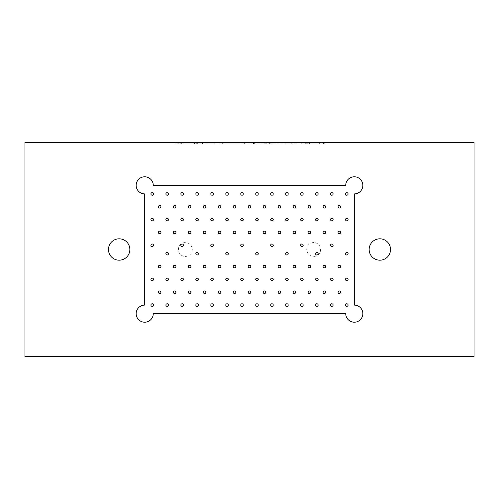 <?xml version="1.0" encoding="UTF-8"?>
<svg xmlns="http://www.w3.org/2000/svg" width="499" height="499" viewBox="0 0 499 499"><rect width="100%" height="100%" fill="white"/><g stroke="black" fill="none" stroke-linecap="round" stroke-linejoin="round"><path stroke-width="0.37" stroke-dasharray="2.5 1.87" d="M354.29 305.101L354.29 193.899A8.552 8.552 0 0 0 362.842 185.341A8.552 8.552 0 0 0 354.29 176.789A8.552 8.552 0 0 0 345.738 185.341L153.262 185.341A8.552 8.552 0 0 0 144.71 176.789A8.552 8.552 0 0 0 136.158 185.341A8.552 8.552 0 0 0 144.71 193.899L144.71 305.101A8.552 8.552 0 0 0 136.158 313.659A8.552 8.552 0 0 0 144.71 322.211A8.552 8.552 0 0 0 153.262 313.659L345.738 313.659A8.552 8.552 0 0 0 354.29 322.211A8.552 8.552 0 0 0 362.842 313.659A8.552 8.552 0 0 0 354.29 305.101M214.763 142.571L197.105 142.571L214.763 142.571L214.763 143.855L214.152 143.855L214.152 142.571M306.742 142.571L323.595 142.571L323.589 143.855L319.341 143.855L319.341 142.571L301.246 142.571L306.742 142.571L306.742 143.855L319.341 143.855L301.246 143.855L301.246 142.571M319.341 143.855L324.225 143.855L324.219 142.571L319.341 142.571M474.05 142.571L24.95 142.571L24.95 356.429L474.05 356.429L474.05 142.571M265.231 142.571L283.501 142.571L265.231 142.571L265.231 143.855L254.328 143.855L254.328 142.571M296.749 142.571L284.605 142.571L296.749 142.571L296.749 143.855L291.254 143.855L291.254 142.571M219.279 142.571L244.335 142.571L219.279 142.571L219.273 143.855L244.335 143.855L219.279 143.855M180.707 142.571L197.348 142.571L180.707 142.571L180.707 143.855L178.224 143.855L178.224 142.571M313.659 242.564A6.936 6.936 0 0 0 306.723 249.5A6.936 6.936 0 0 0 313.659 256.436A6.936 6.936 0 0 0 320.589 249.5A6.936 6.936 0 0 0 313.659 242.564A6.936 6.936 0 0 0 307.652 252.968A6.936 6.936 0 0 0 319.659 252.968A6.936 6.936 0 0 0 313.659 242.564M185.341 242.564A6.936 6.936 0 0 0 178.411 249.5A6.936 6.936 0 0 0 185.341 256.436A6.936 6.936 0 0 0 192.277 249.5A6.936 6.936 0 0 0 185.341 242.564A6.936 6.936 0 0 0 179.341 252.968A6.936 6.936 0 0 0 191.348 252.968A6.936 6.936 0 0 0 185.341 242.564M119.155 238.809A10.691 10.691 0 0 0 109.892 254.846A10.691 10.691 0 0 0 128.411 254.846A10.691 10.691 0 0 0 119.155 238.809M379.845 238.809A10.691 10.691 0 0 0 370.589 254.846A10.691 10.691 0 0 0 389.108 254.846A10.691 10.691 0 0 0 379.845 238.809M254.328 143.855L250.691 143.855L250.691 142.571M250.691 143.855L249.082 143.855L249.082 142.571M249.082 143.855L252.669 143.855L252.669 142.571M252.669 143.855L253.504 143.855L253.504 142.571M253.504 143.855L264.651 143.855L264.651 142.571M264.651 143.855L268.225 143.855L268.225 142.571M268.225 143.855L269.36 143.855L269.36 142.571M269.36 143.855L279.914 143.855L279.914 142.571M279.914 143.855L283.501 143.855L283.501 142.571M283.501 143.855L270.146 143.855L270.146 142.571M270.146 143.855L266.366 143.855L266.366 142.571M266.366 143.855L265.231 143.855M305.344 143.855L320.021 143.855L307.247 143.855L320.021 143.855L320.021 142.571L305.344 142.571L320.021 142.571L307.247 142.571L307.247 143.855L305.344 143.855L305.344 142.571M307.864 143.855L320.951 143.855L309.592 143.855L320.951 143.855L320.957 142.571L307.864 142.571L320.951 142.571L309.592 142.571L309.592 143.855L307.864 143.855L307.864 142.571M301.246 143.855L306.742 143.855M291.254 143.855L288.035 143.855L288.035 142.571M288.035 143.855L292.183 143.855L292.183 142.571M292.183 143.855L284.605 143.855L284.605 142.571M284.605 143.855L285.216 143.855L285.216 142.571M285.216 143.855L294.878 143.855L294.878 142.571M294.878 143.855L296.749 143.855M222.673 143.855L240.942 143.855L222.673 143.855L222.673 142.571L240.942 142.571L222.673 142.571M214.152 143.855L197.105 143.855L197.105 142.571M197.105 143.855L202.6 143.855L202.6 142.571M202.6 143.855L206.062 143.855L206.062 142.571M206.062 143.855L201.197 143.855L201.197 142.571M201.197 143.855L214.763 143.855M178.224 143.855L174.756 143.855L174.756 142.571M174.756 143.855L180.251 143.855L180.251 142.571M180.251 143.855L197.348 143.855L197.348 142.571M197.348 143.855L196.718 143.855L196.718 142.571M196.718 143.855L183.102 143.855L183.102 142.571M183.102 143.855L181.337 143.855L181.337 142.571M181.337 143.855L195.234 143.855L195.234 142.571M195.234 143.855L194.604 143.855L194.604 142.571M194.604 143.855L180.707 143.855M348.09 253.735A1.285 1.285 0 0 0 346.163 252.619A1.285 1.285 0 0 0 346.163 254.846A1.285 1.285 0 0 0 348.09 253.735M333.12 245.265A1.285 1.285 0 0 0 331.193 244.154A1.285 1.285 0 0 0 331.193 246.381A1.285 1.285 0 0 0 333.12 245.265M318.15 253.735A1.285 1.285 0 0 0 316.223 252.619A1.285 1.285 0 0 0 316.223 254.846A1.285 1.285 0 0 0 318.15 253.735M303.18 245.265A1.285 1.285 0 0 0 301.253 244.154A1.285 1.285 0 0 0 301.253 246.381A1.285 1.285 0 0 0 303.18 245.265M288.21 253.735A1.285 1.285 0 0 0 286.283 252.619A1.285 1.285 0 0 0 286.283 254.846A1.285 1.285 0 0 0 288.21 253.735M273.24 245.265A1.285 1.285 0 0 0 271.313 244.154A1.285 1.285 0 0 0 271.313 246.381A1.285 1.285 0 0 0 273.24 245.265M258.27 253.735A1.285 1.285 0 0 0 256.343 252.619A1.285 1.285 0 0 0 256.343 254.846A1.285 1.285 0 0 0 258.27 253.735M243.3 245.265A1.285 1.285 0 0 0 241.373 244.154A1.285 1.285 0 0 0 241.373 246.381A1.285 1.285 0 0 0 243.3 245.265M228.33 253.735A1.285 1.285 0 0 0 226.403 252.619A1.285 1.285 0 0 0 226.403 254.846A1.285 1.285 0 0 0 228.33 253.735M213.36 245.265A1.285 1.285 0 0 0 211.433 244.154A1.285 1.285 0 0 0 211.433 246.381A1.285 1.285 0 0 0 213.36 245.265M198.39 253.735A1.285 1.285 0 0 0 196.463 252.619A1.285 1.285 0 0 0 196.463 254.846A1.285 1.285 0 0 0 198.39 253.735M183.42 245.265A1.285 1.285 0 0 0 181.493 244.154A1.285 1.285 0 0 0 181.493 246.381A1.285 1.285 0 0 0 183.42 245.265M168.45 253.735A1.285 1.285 0 0 0 166.523 252.619A1.285 1.285 0 0 0 166.523 254.846A1.285 1.285 0 0 0 168.45 253.735M153.48 245.265A1.285 1.285 0 0 0 151.553 244.154A1.285 1.285 0 0 0 151.553 246.381A1.285 1.285 0 0 0 153.48 245.265M348.09 279.396A1.285 1.285 0 0 0 346.163 278.286A1.285 1.285 0 0 0 346.163 280.507A1.285 1.285 0 0 0 348.09 279.396M348.09 305.057A1.285 1.285 0 0 0 346.163 303.947A1.285 1.285 0 0 0 346.163 306.168A1.285 1.285 0 0 0 348.09 305.057M340.605 266.566A1.285 1.285 0 0 0 338.678 265.449A1.285 1.285 0 0 0 338.678 267.676A1.285 1.285 0 0 0 340.605 266.566M333.12 279.396A1.285 1.285 0 0 0 331.193 278.286A1.285 1.285 0 0 0 331.193 280.507A1.285 1.285 0 0 0 333.12 279.396M340.605 292.227A1.285 1.285 0 0 0 338.678 291.117A1.285 1.285 0 0 0 338.678 293.337A1.285 1.285 0 0 0 340.605 292.227M333.12 305.057A1.285 1.285 0 0 0 331.193 303.947A1.285 1.285 0 0 0 331.193 306.168A1.285 1.285 0 0 0 333.12 305.057M325.635 266.566A1.285 1.285 0 0 0 323.708 265.449A1.285 1.285 0 0 0 323.708 267.676A1.285 1.285 0 0 0 325.635 266.566M318.15 279.396A1.285 1.285 0 0 0 316.223 278.286A1.285 1.285 0 0 0 316.223 280.507A1.285 1.285 0 0 0 318.15 279.396M325.635 292.227A1.285 1.285 0 0 0 323.708 291.117A1.285 1.285 0 0 0 323.708 293.337A1.285 1.285 0 0 0 325.635 292.227M318.15 305.057A1.285 1.285 0 0 0 316.223 303.947A1.285 1.285 0 0 0 316.223 306.168A1.285 1.285 0 0 0 318.15 305.057M310.665 266.566A1.285 1.285 0 0 0 308.738 265.449A1.285 1.285 0 0 0 308.738 267.676A1.285 1.285 0 0 0 310.665 266.566M303.18 279.396A1.285 1.285 0 0 0 301.253 278.286A1.285 1.285 0 0 0 301.253 280.507A1.285 1.285 0 0 0 303.18 279.396M310.665 292.227A1.285 1.285 0 0 0 308.738 291.117A1.285 1.285 0 0 0 308.738 293.337A1.285 1.285 0 0 0 310.665 292.227M303.18 305.057A1.285 1.285 0 0 0 301.253 303.947A1.285 1.285 0 0 0 301.253 306.168A1.285 1.285 0 0 0 303.18 305.057M295.695 266.566A1.285 1.285 0 0 0 293.768 265.449A1.285 1.285 0 0 0 293.768 267.676A1.285 1.285 0 0 0 295.695 266.566M288.21 279.396A1.285 1.285 0 0 0 286.283 278.286A1.285 1.285 0 0 0 286.283 280.507A1.285 1.285 0 0 0 288.21 279.396M295.695 292.227A1.285 1.285 0 0 0 293.768 291.117A1.285 1.285 0 0 0 293.768 293.337A1.285 1.285 0 0 0 295.695 292.227M288.21 305.057A1.285 1.285 0 0 0 286.283 303.947A1.285 1.285 0 0 0 286.283 306.168A1.285 1.285 0 0 0 288.21 305.057M280.725 266.566A1.285 1.285 0 0 0 278.798 265.449A1.285 1.285 0 0 0 278.798 267.676A1.285 1.285 0 0 0 280.725 266.566M273.24 279.396A1.285 1.285 0 0 0 271.313 278.286A1.285 1.285 0 0 0 271.313 280.507A1.285 1.285 0 0 0 273.24 279.396M280.725 292.227A1.285 1.285 0 0 0 278.798 291.117A1.285 1.285 0 0 0 278.798 293.337A1.285 1.285 0 0 0 280.725 292.227M273.24 305.057A1.285 1.285 0 0 0 271.313 303.947A1.285 1.285 0 0 0 271.313 306.168A1.285 1.285 0 0 0 273.24 305.057M265.755 266.566A1.285 1.285 0 0 0 263.828 265.449A1.285 1.285 0 0 0 263.828 267.676A1.285 1.285 0 0 0 265.755 266.566M258.27 279.396A1.285 1.285 0 0 0 256.343 278.286A1.285 1.285 0 0 0 256.343 280.507A1.285 1.285 0 0 0 258.27 279.396M265.755 292.227A1.285 1.285 0 0 0 263.828 291.117A1.285 1.285 0 0 0 263.828 293.337A1.285 1.285 0 0 0 265.755 292.227M258.27 305.057A1.285 1.285 0 0 0 256.343 303.947A1.285 1.285 0 0 0 256.343 306.168A1.285 1.285 0 0 0 258.27 305.057M250.785 266.566A1.285 1.285 0 0 0 248.858 265.449A1.285 1.285 0 0 0 248.858 267.676A1.285 1.285 0 0 0 250.785 266.566M243.3 279.396A1.285 1.285 0 0 0 241.373 278.286A1.285 1.285 0 0 0 241.373 280.507A1.285 1.285 0 0 0 243.3 279.396M250.785 292.227A1.285 1.285 0 0 0 248.858 291.117A1.285 1.285 0 0 0 248.858 293.337A1.285 1.285 0 0 0 250.785 292.227M243.3 305.057A1.285 1.285 0 0 0 241.373 303.947A1.285 1.285 0 0 0 241.373 306.168A1.285 1.285 0 0 0 243.3 305.057M235.815 266.566A1.285 1.285 0 0 0 233.888 265.449A1.285 1.285 0 0 0 233.888 267.676A1.285 1.285 0 0 0 235.815 266.566M228.33 279.396A1.285 1.285 0 0 0 226.403 278.286A1.285 1.285 0 0 0 226.403 280.507A1.285 1.285 0 0 0 228.33 279.396M235.815 292.227A1.285 1.285 0 0 0 233.888 291.117A1.285 1.285 0 0 0 233.888 293.337A1.285 1.285 0 0 0 235.815 292.227M228.33 305.057A1.285 1.285 0 0 0 226.403 303.947A1.285 1.285 0 0 0 226.403 306.168A1.285 1.285 0 0 0 228.33 305.057M220.845 266.566A1.285 1.285 0 0 0 218.918 265.449A1.285 1.285 0 0 0 218.918 267.676A1.285 1.285 0 0 0 220.845 266.566M213.36 279.396A1.285 1.285 0 0 0 211.433 278.286A1.285 1.285 0 0 0 211.433 280.507A1.285 1.285 0 0 0 213.36 279.396M220.845 292.227A1.285 1.285 0 0 0 218.918 291.117A1.285 1.285 0 0 0 218.918 293.337A1.285 1.285 0 0 0 220.845 292.227M213.36 305.057A1.285 1.285 0 0 0 211.433 303.947A1.285 1.285 0 0 0 211.433 306.168A1.285 1.285 0 0 0 213.36 305.057M205.875 266.566A1.285 1.285 0 0 0 203.948 265.449A1.285 1.285 0 0 0 203.948 267.676A1.285 1.285 0 0 0 205.875 266.566M198.39 279.396A1.285 1.285 0 0 0 196.463 278.286A1.285 1.285 0 0 0 196.463 280.507A1.285 1.285 0 0 0 198.39 279.396M205.875 292.227A1.285 1.285 0 0 0 203.948 291.117A1.285 1.285 0 0 0 203.948 293.337A1.285 1.285 0 0 0 205.875 292.227M198.39 305.057A1.285 1.285 0 0 0 196.463 303.947A1.285 1.285 0 0 0 196.463 306.168A1.285 1.285 0 0 0 198.39 305.057M190.905 266.566A1.285 1.285 0 0 0 188.978 265.449A1.285 1.285 0 0 0 188.978 267.676A1.285 1.285 0 0 0 190.905 266.566M183.42 279.396A1.285 1.285 0 0 0 181.493 278.286A1.285 1.285 0 0 0 181.493 280.507A1.285 1.285 0 0 0 183.42 279.396M190.905 292.227A1.285 1.285 0 0 0 188.978 291.117A1.285 1.285 0 0 0 188.978 293.337A1.285 1.285 0 0 0 190.905 292.227M183.42 305.057A1.285 1.285 0 0 0 181.493 303.947A1.285 1.285 0 0 0 181.493 306.168A1.285 1.285 0 0 0 183.42 305.057M175.935 266.566A1.285 1.285 0 0 0 174.008 265.449A1.285 1.285 0 0 0 174.008 267.676A1.285 1.285 0 0 0 175.935 266.566M168.45 279.396A1.285 1.285 0 0 0 166.523 278.286A1.285 1.285 0 0 0 166.523 280.507A1.285 1.285 0 0 0 168.45 279.396M175.935 292.227A1.285 1.285 0 0 0 174.008 291.117A1.285 1.285 0 0 0 174.008 293.337A1.285 1.285 0 0 0 175.935 292.227M168.45 305.057A1.285 1.285 0 0 0 166.523 303.947A1.285 1.285 0 0 0 166.523 306.168A1.285 1.285 0 0 0 168.45 305.057M160.965 266.566A1.285 1.285 0 0 0 159.038 265.449A1.285 1.285 0 0 0 159.038 267.676A1.285 1.285 0 0 0 160.965 266.566M153.48 279.396A1.285 1.285 0 0 0 151.553 278.286A1.285 1.285 0 0 0 151.553 280.507A1.285 1.285 0 0 0 153.48 279.396M160.965 292.227A1.285 1.285 0 0 0 159.038 291.117A1.285 1.285 0 0 0 159.038 293.337A1.285 1.285 0 0 0 160.965 292.227M153.48 305.057A1.285 1.285 0 0 0 151.553 303.947A1.285 1.285 0 0 0 151.553 306.168A1.285 1.285 0 0 0 153.48 305.057M348.09 219.604A1.285 1.285 0 0 0 346.163 218.493A1.285 1.285 0 0 0 346.163 220.714A1.285 1.285 0 0 0 348.09 219.604M348.09 193.943A1.285 1.285 0 0 0 346.163 192.832A1.285 1.285 0 0 0 346.163 195.053A1.285 1.285 0 0 0 348.09 193.943M340.605 232.434A1.285 1.285 0 0 0 338.678 231.324A1.285 1.285 0 0 0 338.678 233.551A1.285 1.285 0 0 0 340.605 232.434M333.12 219.604A1.285 1.285 0 0 0 331.193 218.493A1.285 1.285 0 0 0 331.193 220.714A1.285 1.285 0 0 0 333.12 219.604M340.605 206.773A1.285 1.285 0 0 0 338.678 205.663A1.285 1.285 0 0 0 338.678 207.883A1.285 1.285 0 0 0 340.605 206.773M333.12 193.943A1.285 1.285 0 0 0 331.193 192.832A1.285 1.285 0 0 0 331.193 195.053A1.285 1.285 0 0 0 333.12 193.943M325.635 232.434A1.285 1.285 0 0 0 323.708 231.324A1.285 1.285 0 0 0 323.708 233.551A1.285 1.285 0 0 0 325.635 232.434M318.15 219.604A1.285 1.285 0 0 0 316.223 218.493A1.285 1.285 0 0 0 316.223 220.714A1.285 1.285 0 0 0 318.15 219.604M325.635 206.773A1.285 1.285 0 0 0 323.708 205.663A1.285 1.285 0 0 0 323.708 207.883A1.285 1.285 0 0 0 325.635 206.773M318.15 193.943A1.285 1.285 0 0 0 316.223 192.832A1.285 1.285 0 0 0 316.223 195.053A1.285 1.285 0 0 0 318.15 193.943M310.665 232.434A1.285 1.285 0 0 0 308.738 231.324A1.285 1.285 0 0 0 308.738 233.551A1.285 1.285 0 0 0 310.665 232.434M303.18 219.604A1.285 1.285 0 0 0 301.253 218.493A1.285 1.285 0 0 0 301.253 220.714A1.285 1.285 0 0 0 303.18 219.604M310.665 206.773A1.285 1.285 0 0 0 308.738 205.663A1.285 1.285 0 0 0 308.738 207.883A1.285 1.285 0 0 0 310.665 206.773M303.18 193.943A1.285 1.285 0 0 0 301.253 192.832A1.285 1.285 0 0 0 301.253 195.053A1.285 1.285 0 0 0 303.18 193.943M295.695 232.434A1.285 1.285 0 0 0 293.768 231.324A1.285 1.285 0 0 0 293.768 233.551A1.285 1.285 0 0 0 295.695 232.434M288.21 219.604A1.285 1.285 0 0 0 286.283 218.493A1.285 1.285 0 0 0 286.283 220.714A1.285 1.285 0 0 0 288.21 219.604M295.695 206.773A1.285 1.285 0 0 0 293.768 205.663A1.285 1.285 0 0 0 293.768 207.883A1.285 1.285 0 0 0 295.695 206.773M288.21 193.943A1.285 1.285 0 0 0 286.283 192.832A1.285 1.285 0 0 0 286.283 195.053A1.285 1.285 0 0 0 288.21 193.943M280.725 232.434A1.285 1.285 0 0 0 278.798 231.324A1.285 1.285 0 0 0 278.798 233.551A1.285 1.285 0 0 0 280.725 232.434M273.24 219.604A1.285 1.285 0 0 0 271.313 218.493A1.285 1.285 0 0 0 271.313 220.714A1.285 1.285 0 0 0 273.24 219.604M280.725 206.773A1.285 1.285 0 0 0 278.798 205.663A1.285 1.285 0 0 0 278.798 207.883A1.285 1.285 0 0 0 280.725 206.773M273.24 193.943A1.285 1.285 0 0 0 271.313 192.832A1.285 1.285 0 0 0 271.313 195.053A1.285 1.285 0 0 0 273.24 193.943M265.755 232.434A1.285 1.285 0 0 0 263.828 231.324A1.285 1.285 0 0 0 263.828 233.551A1.285 1.285 0 0 0 265.755 232.434M258.27 219.604A1.285 1.285 0 0 0 256.343 218.493A1.285 1.285 0 0 0 256.343 220.714A1.285 1.285 0 0 0 258.27 219.604M265.755 206.773A1.285 1.285 0 0 0 263.828 205.663A1.285 1.285 0 0 0 263.828 207.883A1.285 1.285 0 0 0 265.755 206.773M258.27 193.943A1.285 1.285 0 0 0 256.343 192.832A1.285 1.285 0 0 0 256.343 195.053A1.285 1.285 0 0 0 258.27 193.943M250.785 232.434A1.285 1.285 0 0 0 248.858 231.324A1.285 1.285 0 0 0 248.858 233.551A1.285 1.285 0 0 0 250.785 232.434M243.3 219.604A1.285 1.285 0 0 0 241.373 218.493A1.285 1.285 0 0 0 241.373 220.714A1.285 1.285 0 0 0 243.3 219.604M250.785 206.773A1.285 1.285 0 0 0 248.858 205.663A1.285 1.285 0 0 0 248.858 207.883A1.285 1.285 0 0 0 250.785 206.773M243.3 193.943A1.285 1.285 0 0 0 241.373 192.832A1.285 1.285 0 0 0 241.373 195.053A1.285 1.285 0 0 0 243.3 193.943M235.815 232.434A1.285 1.285 0 0 0 233.888 231.324A1.285 1.285 0 0 0 233.888 233.551A1.285 1.285 0 0 0 235.815 232.434M228.33 219.604A1.285 1.285 0 0 0 226.403 218.493A1.285 1.285 0 0 0 226.403 220.714A1.285 1.285 0 0 0 228.33 219.604M235.815 206.773A1.285 1.285 0 0 0 233.888 205.663A1.285 1.285 0 0 0 233.888 207.883A1.285 1.285 0 0 0 235.815 206.773M228.33 193.943A1.285 1.285 0 0 0 226.403 192.832A1.285 1.285 0 0 0 226.403 195.053A1.285 1.285 0 0 0 228.33 193.943M220.845 232.434A1.285 1.285 0 0 0 218.918 231.324A1.285 1.285 0 0 0 218.918 233.551A1.285 1.285 0 0 0 220.845 232.434M213.36 219.604A1.285 1.285 0 0 0 211.433 218.493A1.285 1.285 0 0 0 211.433 220.714A1.285 1.285 0 0 0 213.36 219.604M220.845 206.773A1.285 1.285 0 0 0 218.918 205.663A1.285 1.285 0 0 0 218.918 207.883A1.285 1.285 0 0 0 220.845 206.773M213.36 193.943A1.285 1.285 0 0 0 211.433 192.832A1.285 1.285 0 0 0 211.433 195.053A1.285 1.285 0 0 0 213.36 193.943M205.875 232.434A1.285 1.285 0 0 0 203.948 231.324A1.285 1.285 0 0 0 203.948 233.551A1.285 1.285 0 0 0 205.875 232.434M198.39 219.604A1.285 1.285 0 0 0 196.463 218.493A1.285 1.285 0 0 0 196.463 220.714A1.285 1.285 0 0 0 198.39 219.604M205.875 206.773A1.285 1.285 0 0 0 203.948 205.663A1.285 1.285 0 0 0 203.948 207.883A1.285 1.285 0 0 0 205.875 206.773M198.39 193.943A1.285 1.285 0 0 0 196.463 192.832A1.285 1.285 0 0 0 196.463 195.053A1.285 1.285 0 0 0 198.39 193.943M190.905 232.434A1.285 1.285 0 0 0 188.978 231.324A1.285 1.285 0 0 0 188.978 233.551A1.285 1.285 0 0 0 190.905 232.434M183.42 219.604A1.285 1.285 0 0 0 181.493 218.493A1.285 1.285 0 0 0 181.493 220.714A1.285 1.285 0 0 0 183.42 219.604M190.905 206.773A1.285 1.285 0 0 0 188.978 205.663A1.285 1.285 0 0 0 188.978 207.883A1.285 1.285 0 0 0 190.905 206.773M183.42 193.943A1.285 1.285 0 0 0 181.493 192.832A1.285 1.285 0 0 0 181.493 195.053A1.285 1.285 0 0 0 183.42 193.943M175.935 232.434A1.285 1.285 0 0 0 174.008 231.324A1.285 1.285 0 0 0 174.008 233.551A1.285 1.285 0 0 0 175.935 232.434M168.45 219.604A1.285 1.285 0 0 0 166.523 218.493A1.285 1.285 0 0 0 166.523 220.714A1.285 1.285 0 0 0 168.45 219.604M175.935 206.773A1.285 1.285 0 0 0 174.008 205.663A1.285 1.285 0 0 0 174.008 207.883A1.285 1.285 0 0 0 175.935 206.773M168.45 193.943A1.285 1.285 0 0 0 166.523 192.832A1.285 1.285 0 0 0 166.523 195.053A1.285 1.285 0 0 0 168.45 193.943M160.965 232.434A1.285 1.285 0 0 0 159.038 231.324A1.285 1.285 0 0 0 159.038 233.551A1.285 1.285 0 0 0 160.965 232.434M153.48 219.604A1.285 1.285 0 0 0 151.553 218.493A1.285 1.285 0 0 0 151.553 220.714A1.285 1.285 0 0 0 153.48 219.604M160.965 206.773A1.285 1.285 0 0 0 159.038 205.663A1.285 1.285 0 0 0 159.038 207.883A1.285 1.285 0 0 0 160.965 206.773M153.48 193.943A1.285 1.285 0 0 0 151.553 192.832A1.285 1.285 0 0 0 151.553 195.053A1.285 1.285 0 0 0 153.48 193.943M240.942 143.855L240.942 142.571M244.335 143.855L244.335 142.571"/><path stroke-width="0.75" d="M354.29 305.101L354.29 193.899A8.552 8.552 0 0 0 362.842 185.341A8.552 8.552 0 0 0 354.29 176.789A8.552 8.552 0 0 0 345.738 185.341L153.262 185.341A8.552 8.552 0 0 0 144.71 176.789A8.552 8.552 0 0 0 136.158 185.341A8.552 8.552 0 0 0 144.71 193.899L144.71 305.101A8.552 8.552 0 0 0 136.158 313.659A8.552 8.552 0 0 0 144.71 322.211A8.552 8.552 0 0 0 153.262 313.659L345.738 313.659A8.552 8.552 0 0 0 354.29 322.211A8.552 8.552 0 0 0 362.842 313.659A8.552 8.552 0 0 0 354.29 305.101M474.05 142.571L24.95 142.571L24.95 356.429L474.05 356.429L474.05 142.571M129.846 249.5A10.691 10.691 0 0 0 119.155 238.809A10.691 10.691 0 0 0 108.464 249.5A10.691 10.691 0 0 0 119.155 260.191A10.691 10.691 0 0 0 129.846 249.5M390.536 249.5A10.691 10.691 0 0 0 379.845 238.809A10.691 10.691 0 0 0 369.154 249.5A10.691 10.691 0 0 0 379.845 260.191A10.691 10.691 0 0 0 390.536 249.5M153.48 193.943A1.285 1.285 0 0 1 151.553 195.053A1.285 1.285 0 0 1 151.553 192.832A1.285 1.285 0 0 1 153.48 193.943M160.965 206.773A1.285 1.285 0 0 1 159.038 207.883A1.285 1.285 0 0 1 159.038 205.663A1.285 1.285 0 0 1 160.965 206.773M153.48 219.604A1.285 1.285 0 0 1 151.553 220.714A1.285 1.285 0 0 1 151.553 218.493A1.285 1.285 0 0 1 153.48 219.604M160.965 232.434A1.285 1.285 0 0 1 159.038 233.551A1.285 1.285 0 0 1 159.038 231.324A1.285 1.285 0 0 1 160.965 232.434M168.45 193.943A1.285 1.285 0 0 1 166.523 195.053A1.285 1.285 0 0 1 166.523 192.832A1.285 1.285 0 0 1 168.45 193.943M175.935 206.773A1.285 1.285 0 0 1 174.008 207.883A1.285 1.285 0 0 1 174.008 205.663A1.285 1.285 0 0 1 175.935 206.773M168.45 219.604A1.285 1.285 0 0 1 166.523 220.714A1.285 1.285 0 0 1 166.523 218.493A1.285 1.285 0 0 1 168.45 219.604M175.935 232.434A1.285 1.285 0 0 1 174.008 233.551A1.285 1.285 0 0 1 174.008 231.324A1.285 1.285 0 0 1 175.935 232.434M183.42 193.943A1.285 1.285 0 0 1 181.493 195.053A1.285 1.285 0 0 1 181.493 192.832A1.285 1.285 0 0 1 183.42 193.943M190.905 206.773A1.285 1.285 0 0 1 188.978 207.883A1.285 1.285 0 0 1 188.978 205.663A1.285 1.285 0 0 1 190.905 206.773M183.42 219.604A1.285 1.285 0 0 1 181.493 220.714A1.285 1.285 0 0 1 181.493 218.493A1.285 1.285 0 0 1 183.42 219.604M190.905 232.434A1.285 1.285 0 0 1 188.978 233.551A1.285 1.285 0 0 1 188.978 231.324A1.285 1.285 0 0 1 190.905 232.434M198.39 193.943A1.285 1.285 0 0 1 196.463 195.053A1.285 1.285 0 0 1 196.463 192.832A1.285 1.285 0 0 1 198.39 193.943M205.875 206.773A1.285 1.285 0 0 1 203.948 207.883A1.285 1.285 0 0 1 203.948 205.663A1.285 1.285 0 0 1 205.875 206.773M198.39 219.604A1.285 1.285 0 0 1 196.463 220.714A1.285 1.285 0 0 1 196.463 218.493A1.285 1.285 0 0 1 198.39 219.604M205.875 232.434A1.285 1.285 0 0 1 203.948 233.551A1.285 1.285 0 0 1 203.948 231.324A1.285 1.285 0 0 1 205.875 232.434M213.36 193.943A1.285 1.285 0 0 1 211.433 195.053A1.285 1.285 0 0 1 211.433 192.832A1.285 1.285 0 0 1 213.36 193.943M220.845 206.773A1.285 1.285 0 0 1 218.918 207.883A1.285 1.285 0 0 1 218.918 205.663A1.285 1.285 0 0 1 220.845 206.773M213.36 219.604A1.285 1.285 0 0 1 211.433 220.714A1.285 1.285 0 0 1 211.433 218.493A1.285 1.285 0 0 1 213.36 219.604M220.845 232.434A1.285 1.285 0 0 1 218.918 233.551A1.285 1.285 0 0 1 218.918 231.324A1.285 1.285 0 0 1 220.845 232.434M228.33 193.943A1.285 1.285 0 0 1 226.403 195.053A1.285 1.285 0 0 1 226.403 192.832A1.285 1.285 0 0 1 228.33 193.943M235.815 206.773A1.285 1.285 0 0 1 233.888 207.883A1.285 1.285 0 0 1 233.888 205.663A1.285 1.285 0 0 1 235.815 206.773M228.33 219.604A1.285 1.285 0 0 1 226.403 220.714A1.285 1.285 0 0 1 226.403 218.493A1.285 1.285 0 0 1 228.33 219.604M235.815 232.434A1.285 1.285 0 0 1 233.888 233.551A1.285 1.285 0 0 1 233.888 231.324A1.285 1.285 0 0 1 235.815 232.434M243.3 193.943A1.285 1.285 0 0 1 241.373 195.053A1.285 1.285 0 0 1 241.373 192.832A1.285 1.285 0 0 1 243.3 193.943M250.785 206.773A1.285 1.285 0 0 1 248.858 207.883A1.285 1.285 0 0 1 248.858 205.663A1.285 1.285 0 0 1 250.785 206.773M243.3 219.604A1.285 1.285 0 0 1 241.373 220.714A1.285 1.285 0 0 1 241.373 218.493A1.285 1.285 0 0 1 243.3 219.604M250.785 232.434A1.285 1.285 0 0 1 248.858 233.551A1.285 1.285 0 0 1 248.858 231.324A1.285 1.285 0 0 1 250.785 232.434M258.27 193.943A1.285 1.285 0 0 1 256.343 195.053A1.285 1.285 0 0 1 256.343 192.832A1.285 1.285 0 0 1 258.27 193.943M265.755 206.773A1.285 1.285 0 0 1 263.828 207.883A1.285 1.285 0 0 1 263.828 205.663A1.285 1.285 0 0 1 265.755 206.773M258.27 219.604A1.285 1.285 0 0 1 256.343 220.714A1.285 1.285 0 0 1 256.343 218.493A1.285 1.285 0 0 1 258.27 219.604M265.755 232.434A1.285 1.285 0 0 1 263.828 233.551A1.285 1.285 0 0 1 263.828 231.324A1.285 1.285 0 0 1 265.755 232.434M273.24 193.943A1.285 1.285 0 0 1 271.313 195.053A1.285 1.285 0 0 1 271.313 192.832A1.285 1.285 0 0 1 273.24 193.943M280.725 206.773A1.285 1.285 0 0 1 278.798 207.883A1.285 1.285 0 0 1 278.798 205.663A1.285 1.285 0 0 1 280.725 206.773M273.24 219.604A1.285 1.285 0 0 1 271.313 220.714A1.285 1.285 0 0 1 271.313 218.493A1.285 1.285 0 0 1 273.24 219.604M280.725 232.434A1.285 1.285 0 0 1 278.798 233.551A1.285 1.285 0 0 1 278.798 231.324A1.285 1.285 0 0 1 280.725 232.434M288.21 193.943A1.285 1.285 0 0 1 286.283 195.053A1.285 1.285 0 0 1 286.283 192.832A1.285 1.285 0 0 1 288.21 193.943M295.695 206.773A1.285 1.285 0 0 1 293.768 207.883A1.285 1.285 0 0 1 293.768 205.663A1.285 1.285 0 0 1 295.695 206.773M288.21 219.604A1.285 1.285 0 0 1 286.283 220.714A1.285 1.285 0 0 1 286.283 218.493A1.285 1.285 0 0 1 288.21 219.604M295.695 232.434A1.285 1.285 0 0 1 293.768 233.551A1.285 1.285 0 0 1 293.768 231.324A1.285 1.285 0 0 1 295.695 232.434M303.18 193.943A1.285 1.285 0 0 1 301.253 195.053A1.285 1.285 0 0 1 301.253 192.832A1.285 1.285 0 0 1 303.18 193.943M310.665 206.773A1.285 1.285 0 0 1 308.738 207.883A1.285 1.285 0 0 1 308.738 205.663A1.285 1.285 0 0 1 310.665 206.773M303.18 219.604A1.285 1.285 0 0 1 301.253 220.714A1.285 1.285 0 0 1 301.253 218.493A1.285 1.285 0 0 1 303.18 219.604M310.665 232.434A1.285 1.285 0 0 1 308.738 233.551A1.285 1.285 0 0 1 308.738 231.324A1.285 1.285 0 0 1 310.665 232.434M318.15 193.943A1.285 1.285 0 0 1 316.223 195.053A1.285 1.285 0 0 1 316.223 192.832A1.285 1.285 0 0 1 318.15 193.943M325.635 206.773A1.285 1.285 0 0 1 323.708 207.883A1.285 1.285 0 0 1 323.708 205.663A1.285 1.285 0 0 1 325.635 206.773M318.15 219.604A1.285 1.285 0 0 1 316.223 220.714A1.285 1.285 0 0 1 316.223 218.493A1.285 1.285 0 0 1 318.15 219.604M325.635 232.434A1.285 1.285 0 0 1 323.708 233.551A1.285 1.285 0 0 1 323.708 231.324A1.285 1.285 0 0 1 325.635 232.434M333.12 193.943A1.285 1.285 0 0 1 331.193 195.053A1.285 1.285 0 0 1 331.193 192.832A1.285 1.285 0 0 1 333.12 193.943M340.605 206.773A1.285 1.285 0 0 1 338.678 207.883A1.285 1.285 0 0 1 338.678 205.663A1.285 1.285 0 0 1 340.605 206.773M333.12 219.604A1.285 1.285 0 0 1 331.193 220.714A1.285 1.285 0 0 1 331.193 218.493A1.285 1.285 0 0 1 333.12 219.604M340.605 232.434A1.285 1.285 0 0 1 338.678 233.551A1.285 1.285 0 0 1 338.678 231.324A1.285 1.285 0 0 1 340.605 232.434M348.09 193.943A1.285 1.285 0 0 1 346.163 195.053A1.285 1.285 0 0 1 346.163 192.832A1.285 1.285 0 0 1 348.09 193.943M348.09 219.604A1.285 1.285 0 0 1 346.163 220.714A1.285 1.285 0 0 1 346.163 218.493A1.285 1.285 0 0 1 348.09 219.604M153.48 305.057A1.285 1.285 0 0 1 151.553 306.168A1.285 1.285 0 0 1 151.553 303.947A1.285 1.285 0 0 1 153.48 305.057M160.965 292.227A1.285 1.285 0 0 1 159.038 293.337A1.285 1.285 0 0 1 159.038 291.117A1.285 1.285 0 0 1 160.965 292.227M153.48 279.396A1.285 1.285 0 0 1 151.553 280.507A1.285 1.285 0 0 1 151.553 278.286A1.285 1.285 0 0 1 153.48 279.396M160.965 266.566A1.285 1.285 0 0 1 159.038 267.676A1.285 1.285 0 0 1 159.038 265.449A1.285 1.285 0 0 1 160.965 266.566M168.45 305.057A1.285 1.285 0 0 1 166.523 306.168A1.285 1.285 0 0 1 166.523 303.947A1.285 1.285 0 0 1 168.45 305.057M175.935 292.227A1.285 1.285 0 0 1 174.008 293.337A1.285 1.285 0 0 1 174.008 291.117A1.285 1.285 0 0 1 175.935 292.227M168.45 279.396A1.285 1.285 0 0 1 166.523 280.507A1.285 1.285 0 0 1 166.523 278.286A1.285 1.285 0 0 1 168.45 279.396M175.935 266.566A1.285 1.285 0 0 1 174.008 267.676A1.285 1.285 0 0 1 174.008 265.449A1.285 1.285 0 0 1 175.935 266.566M183.42 305.057A1.285 1.285 0 0 1 181.493 306.168A1.285 1.285 0 0 1 181.493 303.947A1.285 1.285 0 0 1 183.42 305.057M190.905 292.227A1.285 1.285 0 0 1 188.978 293.337A1.285 1.285 0 0 1 188.978 291.117A1.285 1.285 0 0 1 190.905 292.227M183.42 279.396A1.285 1.285 0 0 1 181.493 280.507A1.285 1.285 0 0 1 181.493 278.286A1.285 1.285 0 0 1 183.42 279.396M190.905 266.566A1.285 1.285 0 0 1 188.978 267.676A1.285 1.285 0 0 1 188.978 265.449A1.285 1.285 0 0 1 190.905 266.566M198.39 305.057A1.285 1.285 0 0 1 196.463 306.168A1.285 1.285 0 0 1 196.463 303.947A1.285 1.285 0 0 1 198.39 305.057M205.875 292.227A1.285 1.285 0 0 1 203.948 293.337A1.285 1.285 0 0 1 203.948 291.117A1.285 1.285 0 0 1 205.875 292.227M198.39 279.396A1.285 1.285 0 0 1 196.463 280.507A1.285 1.285 0 0 1 196.463 278.286A1.285 1.285 0 0 1 198.39 279.396M205.875 266.566A1.285 1.285 0 0 1 203.948 267.676A1.285 1.285 0 0 1 203.948 265.449A1.285 1.285 0 0 1 205.875 266.566M213.36 305.057A1.285 1.285 0 0 1 211.433 306.168A1.285 1.285 0 0 1 211.433 303.947A1.285 1.285 0 0 1 213.36 305.057M220.845 292.227A1.285 1.285 0 0 1 218.918 293.337A1.285 1.285 0 0 1 218.918 291.117A1.285 1.285 0 0 1 220.845 292.227M213.36 279.396A1.285 1.285 0 0 1 211.433 280.507A1.285 1.285 0 0 1 211.433 278.286A1.285 1.285 0 0 1 213.36 279.396M220.845 266.566A1.285 1.285 0 0 1 218.918 267.676A1.285 1.285 0 0 1 218.918 265.449A1.285 1.285 0 0 1 220.845 266.566M228.33 305.057A1.285 1.285 0 0 1 226.403 306.168A1.285 1.285 0 0 1 226.403 303.947A1.285 1.285 0 0 1 228.33 305.057M235.815 292.227A1.285 1.285 0 0 1 233.888 293.337A1.285 1.285 0 0 1 233.888 291.117A1.285 1.285 0 0 1 235.815 292.227M228.33 279.396A1.285 1.285 0 0 1 226.403 280.507A1.285 1.285 0 0 1 226.403 278.286A1.285 1.285 0 0 1 228.33 279.396M235.815 266.566A1.285 1.285 0 0 1 233.888 267.676A1.285 1.285 0 0 1 233.888 265.449A1.285 1.285 0 0 1 235.815 266.566M243.3 305.057A1.285 1.285 0 0 1 241.373 306.168A1.285 1.285 0 0 1 241.373 303.947A1.285 1.285 0 0 1 243.3 305.057M250.785 292.227A1.285 1.285 0 0 1 248.858 293.337A1.285 1.285 0 0 1 248.858 291.117A1.285 1.285 0 0 1 250.785 292.227M243.3 279.396A1.285 1.285 0 0 1 241.373 280.507A1.285 1.285 0 0 1 241.373 278.286A1.285 1.285 0 0 1 243.3 279.396M250.785 266.566A1.285 1.285 0 0 1 248.858 267.676A1.285 1.285 0 0 1 248.858 265.449A1.285 1.285 0 0 1 250.785 266.566M258.27 305.057A1.285 1.285 0 0 1 256.343 306.168A1.285 1.285 0 0 1 256.343 303.947A1.285 1.285 0 0 1 258.27 305.057M265.755 292.227A1.285 1.285 0 0 1 263.828 293.337A1.285 1.285 0 0 1 263.828 291.117A1.285 1.285 0 0 1 265.755 292.227M258.27 279.396A1.285 1.285 0 0 1 256.343 280.507A1.285 1.285 0 0 1 256.343 278.286A1.285 1.285 0 0 1 258.27 279.396M265.755 266.566A1.285 1.285 0 0 1 263.828 267.676A1.285 1.285 0 0 1 263.828 265.449A1.285 1.285 0 0 1 265.755 266.566M273.24 305.057A1.285 1.285 0 0 1 271.313 306.168A1.285 1.285 0 0 1 271.313 303.947A1.285 1.285 0 0 1 273.24 305.057M280.725 292.227A1.285 1.285 0 0 1 278.798 293.337A1.285 1.285 0 0 1 278.798 291.117A1.285 1.285 0 0 1 280.725 292.227M273.24 279.396A1.285 1.285 0 0 1 271.313 280.507A1.285 1.285 0 0 1 271.313 278.286A1.285 1.285 0 0 1 273.24 279.396M280.725 266.566A1.285 1.285 0 0 1 278.798 267.676A1.285 1.285 0 0 1 278.798 265.449A1.285 1.285 0 0 1 280.725 266.566M288.21 305.057A1.285 1.285 0 0 1 286.283 306.168A1.285 1.285 0 0 1 286.283 303.947A1.285 1.285 0 0 1 288.21 305.057M295.695 292.227A1.285 1.285 0 0 1 293.768 293.337A1.285 1.285 0 0 1 293.768 291.117A1.285 1.285 0 0 1 295.695 292.227M288.21 279.396A1.285 1.285 0 0 1 286.283 280.507A1.285 1.285 0 0 1 286.283 278.286A1.285 1.285 0 0 1 288.21 279.396M295.695 266.566A1.285 1.285 0 0 1 293.768 267.676A1.285 1.285 0 0 1 293.768 265.449A1.285 1.285 0 0 1 295.695 266.566M303.18 305.057A1.285 1.285 0 0 1 301.253 306.168A1.285 1.285 0 0 1 301.253 303.947A1.285 1.285 0 0 1 303.18 305.057M310.665 292.227A1.285 1.285 0 0 1 308.738 293.337A1.285 1.285 0 0 1 308.738 291.117A1.285 1.285 0 0 1 310.665 292.227M303.18 279.396A1.285 1.285 0 0 1 301.253 280.507A1.285 1.285 0 0 1 301.253 278.286A1.285 1.285 0 0 1 303.18 279.396M310.665 266.566A1.285 1.285 0 0 1 308.738 267.676A1.285 1.285 0 0 1 308.738 265.449A1.285 1.285 0 0 1 310.665 266.566M318.15 305.057A1.285 1.285 0 0 1 316.223 306.168A1.285 1.285 0 0 1 316.223 303.947A1.285 1.285 0 0 1 318.15 305.057M325.635 292.227A1.285 1.285 0 0 1 323.708 293.337A1.285 1.285 0 0 1 323.708 291.117A1.285 1.285 0 0 1 325.635 292.227M318.15 279.396A1.285 1.285 0 0 1 316.223 280.507A1.285 1.285 0 0 1 316.223 278.286A1.285 1.285 0 0 1 318.15 279.396M325.635 266.566A1.285 1.285 0 0 1 323.708 267.676A1.285 1.285 0 0 1 323.708 265.449A1.285 1.285 0 0 1 325.635 266.566M333.12 305.057A1.285 1.285 0 0 1 331.193 306.168A1.285 1.285 0 0 1 331.193 303.947A1.285 1.285 0 0 1 333.12 305.057M340.605 292.227A1.285 1.285 0 0 1 338.678 293.337A1.285 1.285 0 0 1 338.678 291.117A1.285 1.285 0 0 1 340.605 292.227M333.12 279.396A1.285 1.285 0 0 1 331.193 280.507A1.285 1.285 0 0 1 331.193 278.286A1.285 1.285 0 0 1 333.12 279.396M340.605 266.566A1.285 1.285 0 0 1 338.678 267.676A1.285 1.285 0 0 1 338.678 265.449A1.285 1.285 0 0 1 340.605 266.566M348.09 305.057A1.285 1.285 0 0 1 346.163 306.168A1.285 1.285 0 0 1 346.163 303.947A1.285 1.285 0 0 1 348.09 305.057M348.09 279.396A1.285 1.285 0 0 1 346.163 280.507A1.285 1.285 0 0 1 346.163 278.286A1.285 1.285 0 0 1 348.09 279.396M153.48 245.265A1.285 1.285 0 0 1 151.553 246.381A1.285 1.285 0 0 1 151.553 244.154A1.285 1.285 0 0 1 153.48 245.265M168.45 253.735A1.285 1.285 0 0 1 166.523 254.846A1.285 1.285 0 0 1 166.523 252.619A1.285 1.285 0 0 1 168.45 253.735M183.42 245.265A1.285 1.285 0 0 1 181.493 246.381A1.285 1.285 0 0 1 181.493 244.154A1.285 1.285 0 0 1 183.42 245.265M198.39 253.735A1.285 1.285 0 0 1 196.463 254.846A1.285 1.285 0 0 1 196.463 252.619A1.285 1.285 0 0 1 198.39 253.735M213.36 245.265A1.285 1.285 0 0 1 211.433 246.381A1.285 1.285 0 0 1 211.433 244.154A1.285 1.285 0 0 1 213.36 245.265M228.33 253.735A1.285 1.285 0 0 1 226.403 254.846A1.285 1.285 0 0 1 226.403 252.619A1.285 1.285 0 0 1 228.33 253.735M243.3 245.265A1.285 1.285 0 0 1 241.373 246.381A1.285 1.285 0 0 1 241.373 244.154A1.285 1.285 0 0 1 243.3 245.265M258.27 253.735A1.285 1.285 0 0 1 256.343 254.846A1.285 1.285 0 0 1 256.343 252.619A1.285 1.285 0 0 1 258.27 253.735M273.24 245.265A1.285 1.285 0 0 1 271.313 246.381A1.285 1.285 0 0 1 271.313 244.154A1.285 1.285 0 0 1 273.24 245.265M288.21 253.735A1.285 1.285 0 0 1 286.283 254.846A1.285 1.285 0 0 1 286.283 252.619A1.285 1.285 0 0 1 288.21 253.735M303.18 245.265A1.285 1.285 0 0 1 301.253 246.381A1.285 1.285 0 0 1 301.253 244.154A1.285 1.285 0 0 1 303.18 245.265M318.15 253.735A1.285 1.285 0 0 1 316.223 254.846A1.285 1.285 0 0 1 316.223 252.619A1.285 1.285 0 0 1 318.15 253.735M333.12 245.265A1.285 1.285 0 0 1 331.193 246.381A1.285 1.285 0 0 1 331.193 244.154A1.285 1.285 0 0 1 333.12 245.265M348.09 253.735A1.285 1.285 0 0 1 346.163 254.846A1.285 1.285 0 0 1 346.163 252.619A1.285 1.285 0 0 1 348.09 253.735"/></g></svg>
